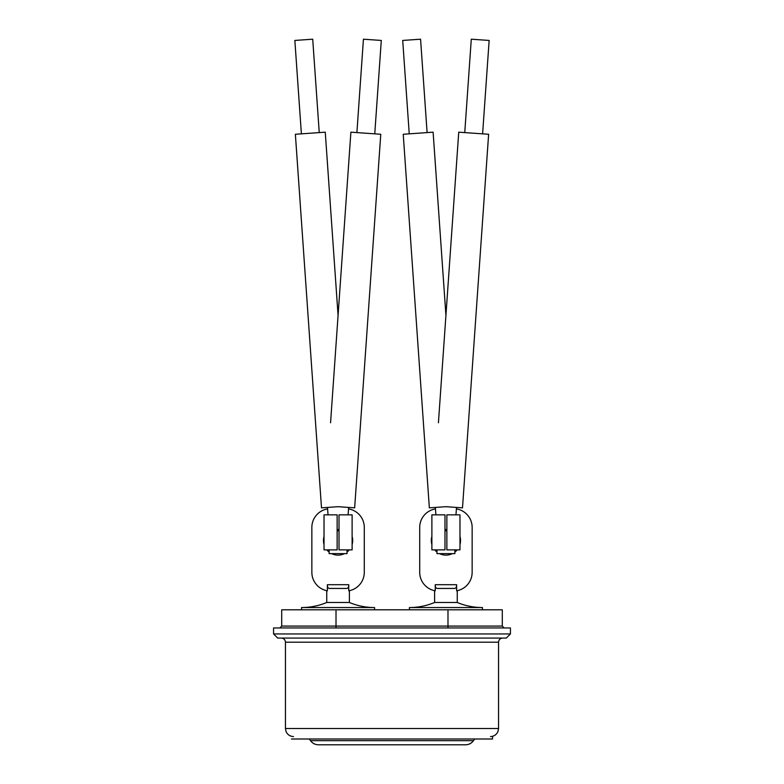 <?xml version="1.0" encoding="UTF-8"?>
<svg xmlns="http://www.w3.org/2000/svg" width="784" height="784" viewBox="0 0 784 784"><rect width="100%" height="100%" fill="white"/><g stroke="black" fill="none" stroke-linecap="round" stroke-linejoin="round"><path stroke-width="1.18" d="M348.116 514.853L348.635 507.434M347.018 549.878L347.018 553.622L329.123 553.622L329.123 549.878L329.123 553.622L347.018 553.622L347.018 549.878M356.896 132.594L363.433 39.2L381.289 40.445L374.762 133.848M330.564 422.782L350.889 132.173L380.769 134.27L354.652 507.856L338.071 506.689L321.499 507.856L295.372 134.27L325.262 132.173L338.071 315.413M328.026 514.853L327.506 507.434M301.389 133.848L294.853 40.445L312.718 39.2L319.245 132.594M435.884 514.853L435.365 507.434M436.982 549.878L436.982 553.622L454.877 553.622L436.982 553.622L436.982 549.878M454.877 549.878L454.877 553.622L454.877 549.878M409.238 133.848L402.711 40.445L420.567 39.2L427.104 132.594M438.423 422.782L458.738 132.173L488.628 134.27L462.501 507.856L445.929 506.689L429.348 507.856L403.231 134.27L433.111 132.173L445.929 315.413M455.974 514.853L456.494 507.434M464.755 132.594L471.282 39.2L489.147 40.445L482.611 133.848M337.14 549.878L324.027 549.878L324.027 514.853L337.14 514.853L337.14 549.878M352.114 514.853L339.011 514.853L339.011 549.878L352.114 549.878L352.114 514.853M446.86 514.853L459.973 514.853L459.973 549.878L446.86 549.878L446.86 514.853M431.886 549.878L444.989 549.878L444.989 514.853L431.886 514.853L431.886 549.878M492.548 736.294L492.548 738.998L291.452 738.998M327.614 508.914A18.728 18.728 0 0 0 311.856 527.407L311.856 572.34A18.728 18.728 0 0 0 327.379 590.793L327.379 584.697C327.359 587.157 328.094 588.412 329.574 588.451L346.567 588.451C348.057 588.402 348.782 587.147 348.762 584.697L348.762 590.793A18.728 18.728 0 0 0 364.286 572.34L364.286 527.407A18.728 18.728 0 0 0 348.527 508.914M349.399 602.484L326.742 602.484A65.17 65.17 0 0 1 301.556 607.551L374.585 607.551A65.17 65.17 0 0 1 349.399 602.484L349.399 590.685M324.027 536.501A14.602 14.602 0 0 0 324.027 544.527M326.859 549.878A14.602 14.602 0 0 0 329.123 552.054M331.632 553.622A14.602 14.602 0 0 0 344.519 553.622M347.018 552.054A14.602 14.602 0 0 0 349.282 549.878M352.114 544.527A14.602 14.602 0 0 0 352.114 536.501M435.473 508.914A18.728 18.728 0 0 0 419.714 527.407L419.714 572.34A18.728 18.728 0 0 0 435.238 590.793L435.238 584.697C435.218 587.157 435.953 588.412 437.433 588.451L454.426 588.451C455.916 588.402 456.641 587.147 456.621 584.697L456.621 590.793A18.728 18.728 0 0 0 472.144 572.34L472.144 527.407A18.728 18.728 0 0 0 456.386 508.914M457.258 602.484L434.601 602.484A65.17 65.17 0 0 1 409.415 607.551L482.444 607.551A65.17 65.17 0 0 1 457.258 602.484L457.258 590.685M431.886 536.501A14.602 14.602 0 0 0 431.886 544.527M434.718 549.878A14.602 14.602 0 0 0 436.982 552.054M439.481 553.622A14.602 14.602 0 0 0 452.368 553.622M454.877 552.054A14.602 14.602 0 0 0 457.141 549.878M459.973 544.527A14.602 14.602 0 0 0 459.973 536.501M510.433 627.955L273.567 627.955L273.567 633.952L510.433 633.952L510.433 627.955M510.433 633.952L506.317 638.068L277.683 638.068L273.567 633.952M310.493 740.655L473.507 740.655C471.517 743.33 468.861 744.712 465.529 744.8L318.471 744.8C315.139 744.712 312.483 743.33 310.493 740.655L309.337 738.998M336.013 627.955L336.013 626.083L281.711 626.083L281.711 609.795L502.289 609.795L502.289 626.083L504.161 627.955M339.011 529.563L337.14 529.563M339.011 530.807L337.14 530.807L339.011 530.807M446.86 529.563L444.989 529.563M446.86 530.807L444.989 530.807L446.86 530.807M285.454 642.184L285.454 728.512L498.546 728.512L498.546 642.184L285.454 642.184C285.239 639.705 283.857 638.333 281.338 638.068M336.013 609.795L336.013 626.083L502.289 626.083M447.987 627.955L447.987 609.795M435.238 584.697L456.621 584.697M327.379 584.697L348.762 584.697M301.556 607.551L301.556 609.795M409.415 607.551L409.415 609.795M498.546 728.512L497.928 731.59C496.448 734.745 493.969 736.401 490.49 736.558M473.507 740.655L474.663 738.998M285.454 728.512L286.072 731.59C287.552 734.745 290.031 736.401 293.51 736.558M498.546 642.184C498.761 639.705 500.143 638.333 502.662 638.068M281.711 626.083L279.839 627.955M482.444 607.551L482.444 609.795M374.585 607.551L374.585 609.795M434.601 590.685L434.601 602.484M326.742 590.685L326.742 602.484"/></g></svg>
